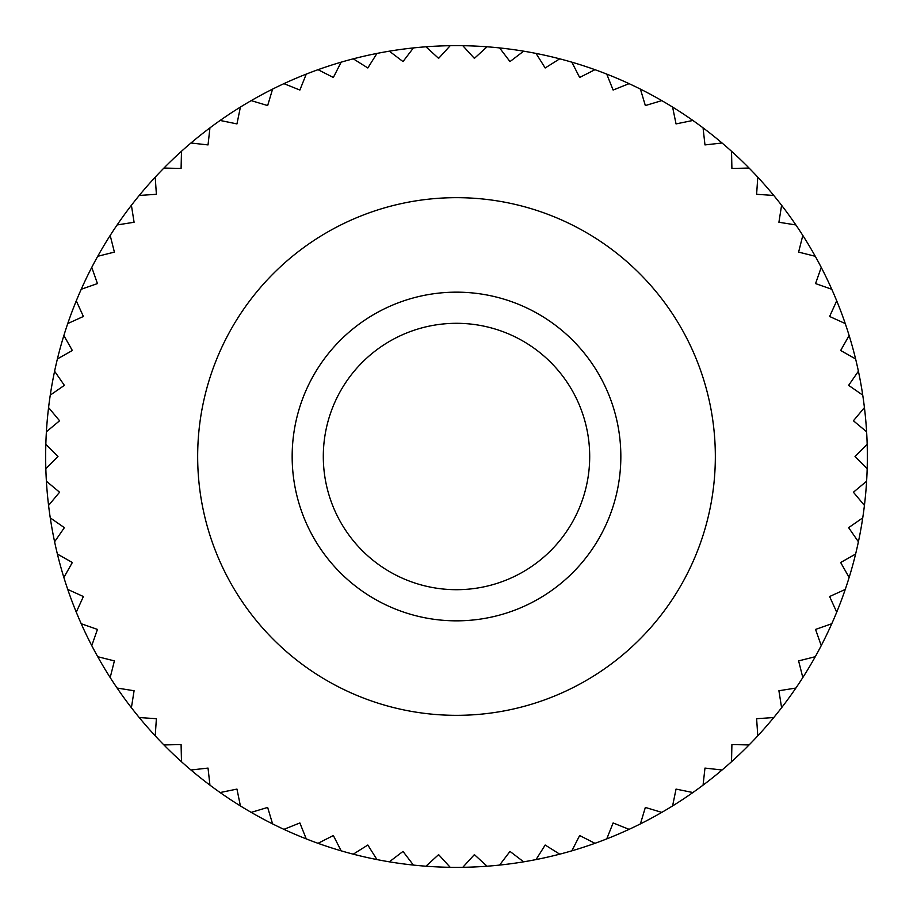 <?xml version="1.0" encoding="UTF-8"?>
<svg xmlns="http://www.w3.org/2000/svg" width="913" height="913" viewBox="0 0 913 913"><rect width="100%" height="100%" fill="white"/><g stroke="black" fill="none" stroke-linecap="round" stroke-linejoin="round"><path stroke-width="1.37" d="M197.665 456.5A258.836 258.836 0 0 0 456.5 715.336A258.836 258.836 0 0 0 715.336 456.5A258.836 258.836 0 0 0 456.5 197.665A258.836 258.836 0 0 0 197.665 456.5M45.833 468.643A410.85 410.85 0 0 1 45.833 444.357L57.976 456.5L45.833 468.643A410.85 410.85 0 0 0 46.392 481.219L59.585 492.221L48.572 505.414A410.85 410.85 0 0 0 50.261 517.876L64.378 527.657L54.597 541.774A410.85 410.85 0 0 0 57.393 554.043L72.332 562.522L63.864 577.461A410.85 410.85 0 0 0 67.745 589.433L83.391 596.531L76.281 612.167A410.85 410.85 0 0 0 81.234 623.739L97.44 629.411L91.768 645.628A410.85 410.85 0 0 0 97.725 656.709L114.387 660.898L110.188 677.56A410.85 410.85 0 0 0 117.126 688.06L134.085 690.742L131.404 707.712A410.85 410.85 0 0 0 139.244 717.55L156.385 718.702L155.221 735.844A410.85 410.85 0 0 0 163.918 744.94L181.094 744.552L181.482 761.727A410.85 410.85 0 0 0 190.954 770.001L208.027 768.084L209.944 785.146A410.85 410.85 0 0 0 220.124 792.541L236.958 789.094L240.404 805.928A410.85 410.85 0 0 0 251.201 812.376L267.657 807.434L272.588 823.891A410.85 410.85 0 0 0 283.932 829.346L299.875 822.955L306.266 838.899A410.85 410.85 0 0 0 318.044 843.315L333.348 835.521L341.142 850.825A410.85 410.85 0 0 0 353.274 854.169L367.825 845.027L376.955 859.578A410.85 410.85 0 0 0 389.337 861.826L403.01 851.418L413.406 865.079A410.85 410.85 0 0 0 425.937 866.209L438.617 854.625L450.212 867.304A410.85 410.85 0 0 0 462.788 867.304L474.383 854.625L487.063 866.209A410.85 410.85 0 0 0 499.594 865.079L509.99 851.418L523.663 861.826A410.85 410.85 0 0 0 536.045 859.578L545.175 845.027L559.726 854.169A410.85 410.85 0 0 0 571.858 850.825L579.652 835.521L594.956 843.315A410.85 410.85 0 0 0 606.734 838.899L613.125 822.955L629.068 829.346A410.85 410.85 0 0 0 640.412 823.891L645.343 807.434L661.799 812.376A410.85 410.85 0 0 0 672.596 805.928L676.042 789.094L692.876 792.541A410.85 410.85 0 0 0 703.056 785.146L704.973 768.084L722.046 770.001A410.85 410.85 0 0 0 731.518 761.727L731.906 744.552L749.082 744.94A410.85 410.85 0 0 0 757.779 735.844L756.615 718.702L773.756 717.55A410.85 410.85 0 0 0 781.596 707.712L778.915 690.742L795.874 688.06A410.85 410.85 0 0 0 802.812 677.56L798.613 660.898L815.275 656.709A410.85 410.85 0 0 0 821.232 645.628L815.56 629.411L831.766 623.739A410.85 410.85 0 0 0 836.719 612.167L829.609 596.531L845.255 589.433A410.85 410.85 0 0 0 849.136 577.461L840.668 562.522L855.607 554.043A410.85 410.85 0 0 0 858.403 541.774L848.622 527.657L862.739 517.876A410.85 410.85 0 0 0 864.428 505.414L853.415 492.221L866.608 481.219A410.85 410.85 0 0 1 864.428 505.414M46.392 431.781A410.85 410.85 0 0 1 48.572 407.586L59.585 420.779L46.392 431.781A410.85 410.85 0 0 0 45.833 444.357M50.261 395.124A410.85 410.85 0 0 1 54.597 371.226L64.378 385.343L50.261 395.124A410.85 410.85 0 0 0 48.572 407.586M57.393 358.957A410.85 410.85 0 0 1 63.864 335.539L72.332 350.478L57.393 358.957A410.85 410.85 0 0 0 54.597 371.226M67.745 323.567A410.85 410.85 0 0 1 76.281 300.834L83.391 316.469L67.745 323.567A410.85 410.85 0 0 0 63.864 335.539M81.234 289.261A410.85 410.85 0 0 1 91.768 267.372L97.44 283.589L81.234 289.261A410.85 410.85 0 0 0 76.281 300.834M97.725 256.291A410.85 410.85 0 0 1 110.188 235.44L114.387 252.102L97.725 256.291A410.85 410.85 0 0 0 91.768 267.372M117.126 224.94A410.85 410.85 0 0 1 131.404 205.288L134.085 222.258L117.126 224.94A410.85 410.85 0 0 0 110.188 235.44M139.244 195.45A410.85 410.85 0 0 1 155.221 177.156L156.385 194.298L139.244 195.45A410.85 410.85 0 0 0 131.404 205.288M163.918 168.06A410.85 410.85 0 0 1 181.482 151.273L181.094 168.448L163.918 168.06A410.85 410.85 0 0 0 155.221 177.156M190.954 142.999A410.85 410.85 0 0 1 209.944 127.854L208.027 144.916L190.954 142.999A410.85 410.85 0 0 0 181.482 151.273M220.124 120.459A410.85 410.85 0 0 1 240.404 107.072L236.958 123.906L220.124 120.459A410.85 410.85 0 0 0 209.944 127.854M251.201 100.624A410.85 410.85 0 0 1 272.588 89.109L267.657 105.566L251.201 100.624A410.85 410.85 0 0 0 240.404 107.072M283.932 83.654A410.85 410.85 0 0 1 306.266 74.101L299.875 90.045L283.932 83.654A410.85 410.85 0 0 0 272.588 89.109M318.044 69.685A410.85 410.85 0 0 1 341.142 62.175L333.348 77.479L318.044 69.685A410.85 410.85 0 0 0 306.266 74.101M353.274 58.831A410.85 410.85 0 0 1 376.955 53.422L367.825 67.973L353.274 58.831A410.85 410.85 0 0 0 341.142 62.175M389.337 51.174A410.85 410.85 0 0 1 413.406 47.921L403.01 61.582L389.337 51.174A410.85 410.85 0 0 0 376.955 53.422M425.937 46.791A410.85 410.85 0 0 1 450.212 45.696L438.617 58.375L425.937 46.791A410.85 410.85 0 0 0 413.406 47.921M462.788 45.696A410.85 410.85 0 0 1 487.063 46.791L474.383 58.375L462.788 45.696A410.85 410.85 0 0 0 450.212 45.696M499.594 47.921A410.85 410.85 0 0 1 523.663 51.174L509.99 61.582L499.594 47.921A410.85 410.85 0 0 0 487.063 46.791M536.045 53.422A410.85 410.85 0 0 1 559.726 58.831L545.175 67.973L536.045 53.422A410.85 410.85 0 0 0 523.663 51.174M571.858 62.175A410.85 410.85 0 0 1 594.956 69.685L579.652 77.479L571.858 62.175A410.85 410.85 0 0 0 559.726 58.831M606.734 74.101A410.85 410.85 0 0 1 629.068 83.654L613.125 90.045L606.734 74.101A410.85 410.85 0 0 0 594.956 69.685M640.412 89.109A410.85 410.85 0 0 1 661.799 100.624L645.343 105.566L640.412 89.109A410.85 410.85 0 0 0 629.068 83.654M672.596 107.072A410.85 410.85 0 0 1 692.876 120.459L676.042 123.906L672.596 107.072A410.85 410.85 0 0 0 661.799 100.624M703.056 127.854A410.85 410.85 0 0 1 722.046 142.999L704.973 144.916L703.056 127.854A410.85 410.85 0 0 0 692.876 120.459M731.518 151.273A410.85 410.85 0 0 1 749.082 168.06L731.906 168.448L731.518 151.273A410.85 410.85 0 0 0 722.046 142.999M757.779 177.156A410.85 410.85 0 0 1 773.756 195.45L756.615 194.298L757.779 177.156A410.85 410.85 0 0 0 749.082 168.06M781.596 205.288A410.85 410.85 0 0 1 795.874 224.94L778.915 222.258L781.596 205.288A410.85 410.85 0 0 0 773.756 195.45M802.812 235.44A410.85 410.85 0 0 1 815.275 256.291L798.613 252.102L802.812 235.44A410.85 410.85 0 0 0 795.874 224.94M821.232 267.372A410.85 410.85 0 0 1 831.766 289.261L815.56 283.589L821.232 267.372A410.85 410.85 0 0 0 815.275 256.291M836.719 300.834A410.85 410.85 0 0 1 845.255 323.567L829.609 316.469L836.719 300.834A410.85 410.85 0 0 0 831.766 289.261M849.136 335.539A410.85 410.85 0 0 1 855.607 358.957L840.668 350.478L849.136 335.539A410.85 410.85 0 0 0 845.255 323.567M858.403 371.226A410.85 410.85 0 0 1 862.739 395.124L848.622 385.343L858.403 371.226A410.85 410.85 0 0 0 855.607 358.957M864.428 407.586A410.85 410.85 0 0 1 866.608 431.781L853.415 420.779L864.428 407.586A410.85 410.85 0 0 0 862.739 395.124M866.608 481.219A410.85 410.85 0 0 0 867.167 468.643L855.025 456.5L867.167 444.357A410.85 410.85 0 0 0 866.608 431.781M867.167 444.357A410.85 410.85 0 0 1 867.167 468.643M862.739 517.876A410.85 410.85 0 0 1 858.403 541.774M855.607 554.043A410.85 410.85 0 0 1 849.136 577.461M845.255 589.433A410.85 410.85 0 0 1 836.719 612.167M831.766 623.739A410.85 410.85 0 0 1 821.232 645.628M815.275 656.709A410.85 410.85 0 0 1 802.812 677.56M795.874 688.06A410.85 410.85 0 0 1 781.596 707.712M773.756 717.55A410.85 410.85 0 0 1 757.779 735.844M749.082 744.94A410.85 410.85 0 0 1 731.518 761.727M722.046 770.001A410.85 410.85 0 0 1 703.056 785.146M692.876 792.541A410.85 410.85 0 0 1 672.596 805.928M661.799 812.376A410.85 410.85 0 0 1 640.412 823.891M629.068 829.346A410.85 410.85 0 0 1 606.734 838.899M594.956 843.315A410.85 410.85 0 0 1 571.858 850.825M559.726 854.169A410.85 410.85 0 0 1 536.045 859.578M523.663 861.826A410.85 410.85 0 0 1 499.594 865.079M487.063 866.209A410.85 410.85 0 0 1 462.788 867.304M450.212 867.304A410.85 410.85 0 0 1 425.937 866.209M413.406 865.079A410.85 410.85 0 0 1 389.337 861.826M376.955 859.578A410.85 410.85 0 0 1 57.393 554.043M54.597 541.774A410.85 410.85 0 0 1 50.261 517.876M48.572 505.414A410.85 410.85 0 0 1 46.392 481.219M589.695 456.5A133.195 133.195 0 0 1 456.5 589.695A133.195 133.195 0 0 1 323.305 456.5A133.195 133.195 0 0 1 456.5 323.305A133.195 133.195 0 0 1 589.695 456.5M620.84 456.5A164.34 164.34 0 0 1 456.5 620.84A164.34 164.34 0 0 1 292.16 456.5A164.34 164.34 0 0 1 456.5 292.16A164.34 164.34 0 0 1 620.84 456.5"/></g></svg>

